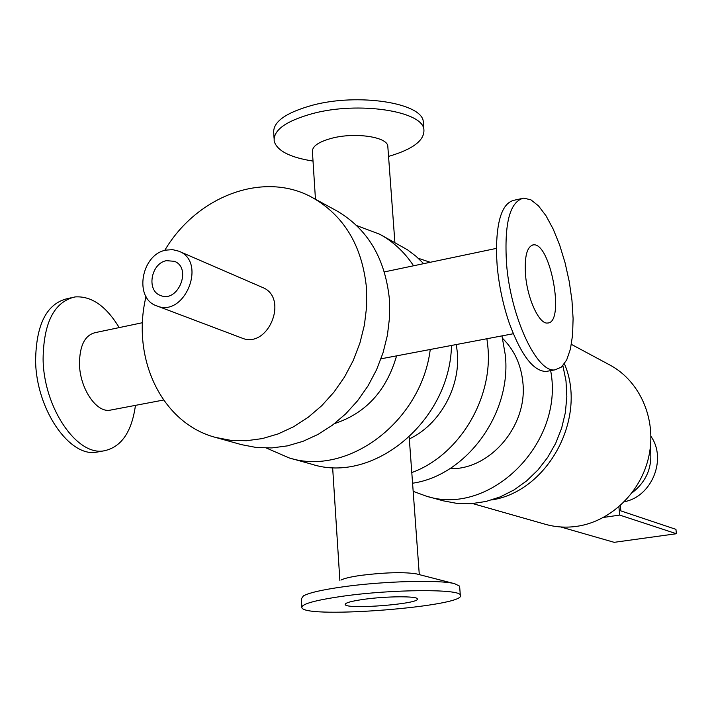 <?xml version="1.0" encoding="UTF-8"?>
<svg xmlns="http://www.w3.org/2000/svg" width="712" height="712" viewBox="0 0 712 712"><rect width="100%" height="100%" fill="white"/><g stroke="black" fill="none" stroke-linecap="round" stroke-linejoin="round"><path stroke-width="1.07" d="M411.794 472.554C458.679 455.671 493.122 399.129 487.871 346.806L486.91 338.743M430.253 262.274L418.255 258.269M409.32 438.939C439.66 424.717 460.584 387.212 457.344 352.538L456.312 344.537M412.577 483.217C466.36 475.5 511.67 413.672 505.333 355.181L501.978 335.886M413.565 265.781C404.576 252.19 393.318 241.688 379.781 234.266L356.676 225.57M266.475 448.07L289.125 457.914C347.563 476.675 421.237 421.78 430.253 349.476M334.507 423.596C365.763 413.352 386.456 390.772 396.584 355.858M423.676 263.654L415.968 256.24L407.558 249.841L379.781 234.266M289.125 457.914L311.731 464.206C373.275 484.329 450.011 420.97 451.497 345.453M146.022 296.548C131.061 358.145 161.615 423.302 215.674 437.453L241.59 444.671L256.471 447.519L271.859 447.928L287.47 445.863L302.983 441.333L318.059 434.4L332.397 425.197L345.685 413.886L357.638 400.705L367.997 385.913L376.523 369.822L383.047 352.778L387.426 335.147L389.562 317.285L389.437 299.601C385.254 258.34 367.588 228.694 336.447 210.672L312.817 197.811C264.17 170.319 196.868 195.809 164.712 250.446M215.674 437.453L230.804 440.336L246.468 440.728L262.354 438.583L278.152 433.911L293.522 426.791L308.145 417.33L321.708 405.733L333.91 392.205L344.492 377.04L353.223 360.548L359.907 343.077L364.411 325.01L366.635 306.73L366.547 288.618C362.381 246.405 344.475 216.137 312.817 197.811M156.738 305.866L241.742 337.995C268.237 349.539 289.33 297.509 262.274 287.345L178.89 251.211C207.361 261.856 184.577 318.05 156.738 305.866C133.687 298.586 141.092 254.407 165.949 250.126L172.598 249.636L178.89 251.211M502.627 338.431C514.331 350.01 521.077 364.669 522.866 382.406C527.85 425.829 489.945 470.107 449.824 468.692M166.421 260.672L174.378 261.313C192.347 267.89 178.009 303.267 160.529 295.471C146.209 290.834 150.917 263.289 166.421 260.672M491.707 499.94C548 491.44 587.676 417.588 564.42 363.77M472.661 503.571L545.33 524.29C555.494 527.156 565.933 527.85 576.667 526.355C611.021 521.558 641.761 491.627 649.095 455.146C656.553 418.674 639.696 380.884 609.881 365.034L571.38 344.368M550.661 370.64C564.714 443.407 489.482 517.295 425.918 496.024L413.174 491.333M562.889 365.683L565.995 380.893L566.832 396.655L565.364 412.586L561.617 428.259L555.689 443.309L547.715 457.335L537.916 470L526.533 480.983L513.868 490.025L500.224 496.905L485.958 501.479L471.424 503.66L456.979 503.411L442.953 500.767L425.918 496.024M135.458 405.368C131.711 432.193 121.165 447.358 103.827 450.865C76.887 456.054 43.646 407.727 43.094 359.106C43.61 322.483 54.254 301.755 75.018 296.931C91.403 295.8 106.124 306.026 119.18 327.6M142.489 322.705L95.372 332.602C84.897 335.094 79.593 345.587 79.468 364.09C79.851 388.352 96.271 412.764 109.888 410.21L111.472 409.916M99.395 451.657L96.494 452.182C69.429 457.389 36.098 409.186 35.6 360.655C36.161 324.085 46.867 303.383 67.738 298.542L71.013 297.821M547.982 371.121L546.033 371.468C533.279 371.219 520.97 354.959 509.124 322.696C502.921 304.362 498.934 285.316 497.145 265.576L496.46 253.597C496.291 220.302 502.369 202.475 514.669 200.125L521.051 198.719M506.535 263.645C504.123 223.274 509.854 201.434 523.721 198.132L530.929 199.832L538.503 205.875L546.059 215.852L553.224 229.157L559.668 245.088L565.088 262.853L569.253 281.605L571.967 300.473L573.098 318.575L572.582 335.049L570.419 349.085L566.672 359.96L561.51 367.027L555.138 369.831C537.204 373.524 510.62 317.427 506.535 263.645M388.556 156.409C413.013 149.28 424.788 140.273 423.889 129.406C422.43 111.028 358.652 101.184 312.799 113.519C285.752 121.013 272.901 130.323 274.245 141.448C277.368 150.98 290.3 157.521 313.022 161.081M423.471 124.084L423.266 121.44C421.798 102.857 358.065 92.854 312.265 105.278C285.254 112.834 272.429 122.224 273.773 133.464L274.058 138.315M387.88 147.322L387.782 145.969C386.874 136.82 355.03 132.165 332.139 138.155C318.415 141.83 311.847 146.45 312.443 152.03L315.46 199.253M459.676 587.044L459.605 586.127L454.683 583.707C440.212 579.63 383.866 581.072 343.264 586.795C322.492 589.723 309.204 592.74 303.401 595.873L301.372 598.863L301.835 606.749M341.155 579.995C344.279 578.349 350.98 576.791 361.26 575.323C385.833 572.368 404.274 571.896 416.591 573.925L416.894 574.006M343.86 596.069C314.935 600.198 300.953 604.105 301.897 607.808C306.187 619.217 468.478 606.161 460.308 595.063C459.854 588.877 392.944 589.207 343.86 596.069M525.527 274.912C524.352 256.525 526.951 246.512 533.324 244.875C550.501 241.929 565.346 323.141 547.617 323.017C539.322 324.565 527.414 299.058 525.527 274.912M364.606 599.228C351.345 601.088 344.875 602.886 345.204 604.595C346.682 609.828 421.486 603.803 417.294 598.801C416.858 595.98 386.696 596.175 364.606 599.228M560.673 526.96L614.18 542.33L676.4 533.724L675.946 529.354L620.864 510.887L620.348 505.609M624.442 501.693C651.836 496.638 667.073 459.035 650.937 436.331M632.131 492.784C646.763 481.365 652.797 466.467 650.252 448.088M618.906 506.873L619.716 515.087L603.58 517.419M676.4 533.724L619.716 515.087M103.827 450.865L96.494 452.182M555.138 369.831L546.033 371.468M423.266 121.44L423.889 129.406M416.591 573.925L454.683 583.707M459.605 586.127L460.308 595.063M163.546 400.037L109.888 410.21M533.324 244.875L532.202 245.115M496.389 248.39L384.364 271.913M513.281 333.741L381.009 358.812M387.782 145.969L394.884 242.489M332.629 467.446L339.873 580.538M409.186 437.123L419.297 574.62M345.178 604.141L345.204 604.595"/></g></svg>
